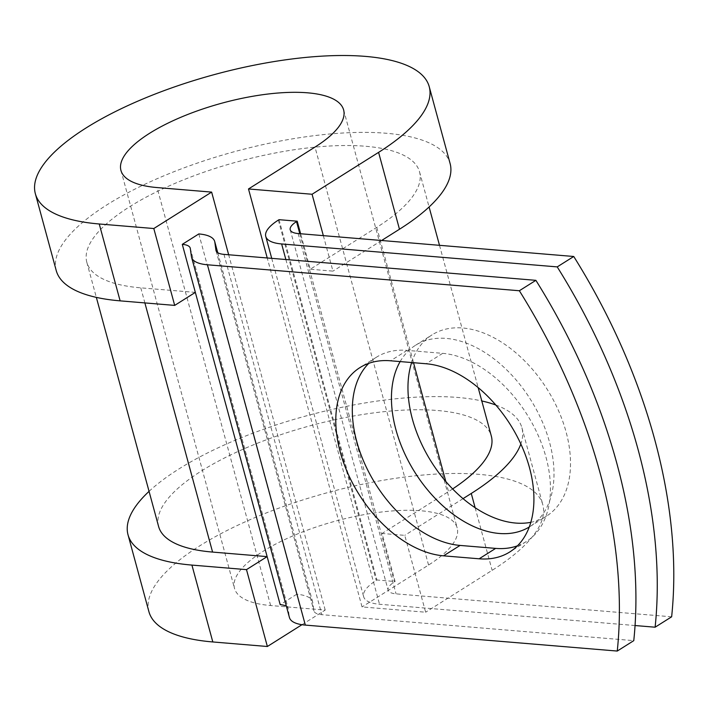 <?xml version="1.0" encoding="UTF-8"?>
<svg xmlns="http://www.w3.org/2000/svg" width="707" height="707" viewBox="0 0 707 707"><rect width="100%" height="100%" fill="white"/><g stroke="black" fill="none" stroke-linecap="round" stroke-linejoin="round"><path stroke-width="0.53" stroke-dasharray="3.54 2.65" d="M517.444 545.831A107.19 68.332 -122.2 0 0 526.291 541.562A107.19 68.332 -122.2 0 0 546.007 457.261A107.19 68.332 -122.2 0 0 442.67 353.341L407.091 350.38A107.19 68.332 -122.2 0 0 376.46 357.203A107.19 68.332 -122.2 0 0 368.78 363.345M411.66 362.541A107.19 68.332 57.8 0 1 432.11 334.835A107.19 68.332 57.8 0 1 566.077 431.933A107.19 68.332 57.8 0 1 546.37 516.234A107.19 68.332 57.8 0 1 530.824 522.323M400.144 361.586A107.19 68.332 57.8 0 1 415.592 345.246A107.19 68.332 57.8 0 1 549.56 442.335A107.19 68.332 57.8 0 1 529.843 526.635A107.19 68.332 57.8 0 1 529.269 526.989M635.063 625.536L379.535 604.264A50.692 16.897 164.8 0 1 363.663 596.743A50.692 16.897 164.8 0 1 376.239 580.429L376.928 579.996L395.098 581.508L382.045 533.467L404.757 535.358L425.641 612.218L362.046 606.924L267.237 257.975M671.641 616.804L396.053 593.862A25.346 8.449 164.8 0 1 388.116 590.098A25.346 8.449 164.8 0 1 394.409 581.941L395.098 581.508M279.035 219.683L376.928 579.996M198.817 233.937L296.71 594.251A50.692 16.897 164.8 0 1 312.582 601.781A50.692 16.897 164.8 0 1 312.733 602.488L313.846 610.565A25.346 8.449 -15.2 0 0 313.917 610.919A25.346 8.449 -15.2 0 0 321.853 614.683L633.772 640.648M286.406 606.323A25.346 8.449 164.8 0 1 288.129 608.427A25.346 8.449 164.8 0 1 288.2 608.78L289.313 616.858A50.692 16.897 -15.2 0 0 289.455 617.564M296.71 594.251L280.193 604.662M195.344 292.389L140.781 287.846A172.402 57.453 164.8 0 1 86.811 262.253A172.402 57.453 164.8 0 1 238.109 161.611A172.402 57.453 164.8 0 1 419.543 171.854A172.402 57.453 164.8 0 1 376.76 227.345L310.258 269.234L300.616 233.752M452.63 488.944A172.402 57.453 164.8 0 1 448.547 491.577L382.045 533.467M158.598 526.485A172.402 57.453 164.8 0 1 309.905 425.844A172.402 57.453 164.8 0 1 491.33 436.086M323.329 235.643L332.962 271.126L310.258 269.234M381.603 240.495L332.962 271.126M301.969 624.696L325.202 610.07L270.631 605.528A115.374 38.452 164.8 0 1 234.512 588.401A115.374 38.452 164.8 0 1 335.772 521.05A115.374 38.452 164.8 0 1 457.182 527.899A115.374 38.452 164.8 0 1 428.557 565.034L362.046 606.924M463.041 498.638L404.757 535.358M148.912 611.661A204.084 68.013 164.8 0 1 328.013 492.514A204.084 68.013 164.8 0 1 542.79 504.648A204.084 68.013 164.8 0 1 492.143 570.328L425.641 612.218M56.233 270.56A204.084 68.013 164.8 0 1 235.343 151.422A204.084 68.013 164.8 0 1 450.112 163.547M149.053 491.365A204.084 68.013 164.8 0 1 481.794 400.957M495.801 405.014A204.084 68.013 164.8 0 1 521.907 427.779A204.084 68.013 164.8 0 1 520.838 443.996M325.202 610.07L228.661 254.759M442.67 353.341L426.144 363.752M278.346 220.116L376.239 580.429M223.96 254.37L321.853 614.683M285.867 259.522L379.535 604.264M298.16 233.549L396.053 593.862M216.139 250.95L313.846 610.565M217.685 252.664L312.733 602.488M299.786 233.681L394.409 581.941M376.76 227.345L413.533 362.7M445.808 481.485L448.547 491.577M140.781 287.846L144.882 302.914M190.307 248.466L288.2 608.78M191.42 256.544L289.313 616.858M407.091 350.38L390.564 360.782M428.557 565.034L314.995 147.074M475.131 507.714L492.143 570.328M270.631 605.528L157.078 187.558M529.843 526.635L546.37 516.234M216.024 250.605L313.917 610.919M217.738 252.699L312.582 601.781M271.718 258.347L363.663 596.743M290.224 229.784L388.116 590.098M86.811 262.253L96.346 297.382M419.543 171.854L429.087 206.974M439.498 245.311L478.162 387.595M190.227 248.104L288.129 608.427M415.592 345.246L432.11 334.835M526.291 541.562L509.765 551.973M376.46 357.203L359.934 367.613M120.95 170.44L234.512 588.401M343.629 109.939L457.182 527.899M521.907 427.779L542.79 504.648"/><path stroke-width="1.06" d="M529.481 467.672A107.19 68.332 -122.2 0 0 426.144 363.752L390.564 360.782A107.19 68.332 -122.2 0 0 359.934 367.613A107.19 68.332 -122.2 0 0 348.012 473.708A107.19 68.332 -122.2 0 0 443.554 555.835L479.143 558.795A107.19 68.332 -122.2 0 0 509.765 551.973A107.19 68.332 -122.2 0 0 529.481 467.672M530.824 522.323A107.19 68.332 57.8 0 1 412.402 419.136A107.19 68.332 57.8 0 1 411.66 362.541M529.269 526.989A107.19 68.332 57.8 0 1 395.876 429.547A107.19 68.332 57.8 0 1 400.144 361.586M635.063 625.536L655.115 627.206L671.641 616.804A462.016 294.527 57.8 0 0 573.748 256.491L298.16 233.549A25.346 8.449 164.8 0 1 290.224 229.784A25.346 8.449 164.8 0 1 296.516 221.627L297.205 221.194L279.035 219.683L278.346 220.116A50.692 16.897 164.8 0 0 265.761 236.43L271.718 258.347M655.115 627.206A462.016 294.527 -122.2 0 0 557.222 266.892L281.633 243.95A50.692 16.897 164.8 0 1 265.761 236.43M557.222 266.892L573.748 256.491M215.944 250.251L214.831 242.174A50.692 16.897 164.8 0 0 214.689 241.467A50.692 16.897 164.8 0 0 198.817 233.937L182.291 244.348A25.346 8.449 164.8 0 1 190.227 248.104A25.346 8.449 164.8 0 1 190.307 248.466L191.42 256.544A50.692 16.897 -15.2 0 0 191.562 257.251L289.455 617.564A50.692 16.897 -15.2 0 0 305.327 625.094L617.255 651.059L633.772 640.648A462.016 294.527 57.8 0 0 535.879 280.334L223.96 254.37A25.346 8.449 -15.2 0 1 216.024 250.605A25.346 8.449 -15.2 0 1 215.944 250.251L216.139 250.95M191.562 257.251A50.692 16.897 -15.2 0 0 207.434 264.78L519.353 290.745A462.016 294.527 57.8 0 1 617.255 651.059M368.78 363.345A107.19 68.332 -122.2 0 0 367.781 470.173A107.19 68.332 -122.2 0 0 460.08 545.424L495.66 548.393A107.19 68.332 -122.2 0 0 517.444 545.831M144.882 302.914L212.577 552.079L267.14 556.621L280.193 604.662A25.346 8.449 164.8 0 1 286.406 606.323M519.353 290.745L535.879 280.334M300.616 233.752L297.205 221.194M212.577 552.079A172.402 57.453 164.8 0 1 158.598 526.485L96.346 297.382M478.162 387.595L491.33 436.086A172.402 57.453 164.8 0 1 452.63 488.944M182.291 244.348L267.14 556.621L246.487 569.63L267.37 646.498L301.969 624.696M267.237 257.975L248.493 188.963L314.995 147.074A115.374 38.452 164.8 0 0 343.629 109.939A115.374 38.452 164.8 0 0 222.21 103.081A115.374 38.452 164.8 0 0 120.95 170.44A115.374 38.452 164.8 0 0 157.078 187.558L211.64 192.101L153.808 228.529L99.245 223.986A204.084 68.013 164.8 0 1 35.35 193.691A204.084 68.013 164.8 0 1 214.46 74.553A204.084 68.013 164.8 0 1 429.229 86.678A204.084 68.013 164.8 0 1 378.59 152.367L312.079 194.257L323.329 235.643M429.229 86.678L450.112 163.547A204.084 68.013 164.8 0 1 399.473 229.236L381.603 240.495M520.838 443.996A204.084 68.013 164.8 0 1 471.26 493.459L463.041 498.638M99.245 223.986L120.128 300.855A204.084 68.013 164.8 0 1 56.233 270.56L35.35 193.691M246.487 569.63L191.924 565.087A204.084 68.013 164.8 0 1 128.02 534.792A204.084 68.013 164.8 0 1 149.053 491.365M481.794 400.957A204.084 68.013 164.8 0 1 495.801 405.014M191.924 565.087L212.807 641.956A204.084 68.013 164.8 0 1 148.912 611.661L128.02 534.792M120.128 300.855L174.691 305.397L195.344 292.389M153.808 228.529L174.691 305.397M248.493 188.963L312.079 194.257M228.661 254.759L211.64 192.101M212.807 641.956L267.37 646.498M207.434 264.78L305.327 625.094M281.633 243.95L285.867 259.522M214.831 242.174L217.685 252.664M296.516 221.627L299.786 233.681M413.533 362.7L445.808 481.485M460.08 545.424L443.554 555.835M495.66 548.393L479.143 558.795M378.59 152.367L399.473 229.236M471.26 493.459L475.131 507.714M214.689 241.467L217.738 252.699M429.087 206.974L439.498 245.311"/></g></svg>

